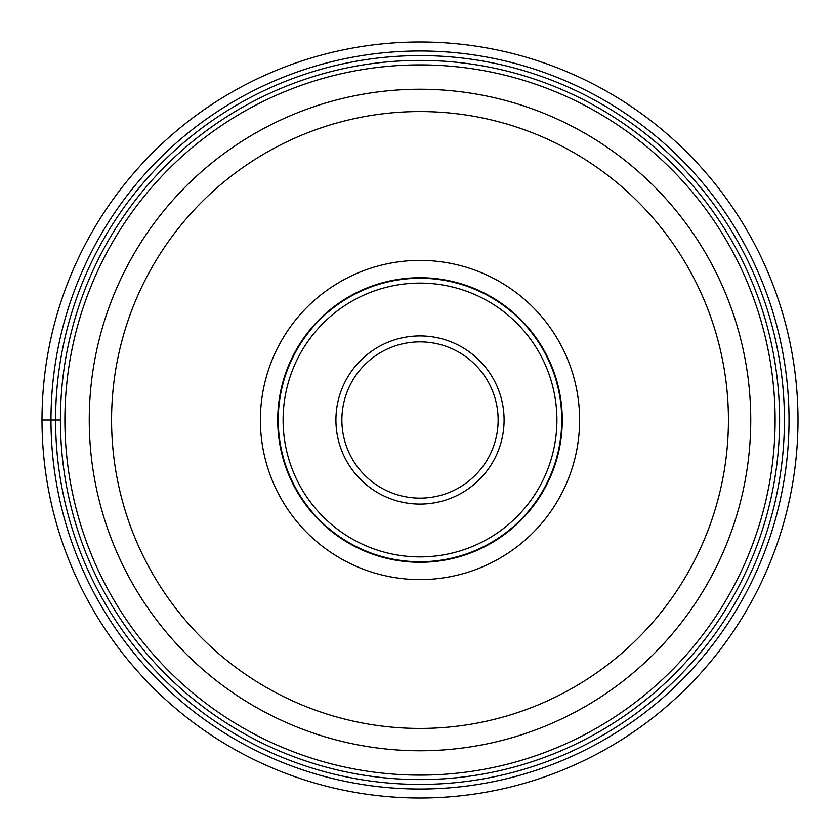 <?xml version="1.0" encoding="UTF-8"?>
<svg xmlns="http://www.w3.org/2000/svg" width="840" height="840" viewBox="0 0 840 840"><rect width="100%" height="100%" fill="white"/><g stroke="black" fill="none" stroke-linecap="round" stroke-linejoin="round"><path stroke-width="1.26" d="M42 420A378 378 0 0 0 420 798A378 378 0 0 0 798 420A378 378 0 0 0 420 42A378 378 0 0 0 42 420L60.407 420M420 60.407A359.594 359.594 0 0 0 60.407 420A359.594 359.594 0 0 0 420 779.594A359.594 359.594 0 0 0 779.594 420A359.594 359.594 0 0 0 420 60.407A359.594 359.594 0 0 0 60.407 420A359.594 359.594 0 0 0 420 779.594A359.594 359.594 0 0 0 779.594 420A359.594 359.594 0 0 0 420 60.407M420 750.75A330.75 330.75 0 0 0 750.75 420.157A330.75 330.75 0 0 0 420 89.25A330.75 330.75 0 0 0 89.25 419.843A330.75 330.75 0 0 0 420 750.75A330.75 330.75 0 0 0 750.75 420.157A330.75 330.75 0 0 0 420 89.25A330.75 330.75 0 0 0 89.25 419.843A330.75 330.75 0 0 0 420 750.75M420 260.389A159.611 159.611 0 0 1 579.611 420A159.611 159.611 0 0 1 420 579.611A159.611 159.611 0 0 1 260.389 420A159.611 159.611 0 0 1 420 260.389M420 277.725A142.275 142.275 0 0 1 562.275 420A142.275 142.275 0 0 1 420 562.275A142.275 142.275 0 0 1 277.725 420A142.275 142.275 0 0 1 420 277.725M420 561.75A141.75 141.75 0 0 1 278.25 420A141.75 141.75 0 0 1 420 278.25A141.75 141.75 0 0 1 561.75 420A141.75 141.75 0 0 1 420 561.75M420 498.131A78.13 78.13 0 0 1 341.87 419.895A78.13 78.13 0 0 1 420.221 341.87A78.13 78.13 0 0 1 498.131 420.105A78.13 78.13 0 0 1 420 498.131M50.977 420A369.022 369.022 0 0 0 420 789.023A369.022 369.022 0 0 0 789.023 420A369.022 369.022 0 0 0 420 50.977A369.022 369.022 0 0 0 50.977 420M784.413 420A364.413 364.413 0 0 1 420 784.413A364.413 364.413 0 0 1 55.587 420A364.413 364.413 0 0 1 420 55.587A364.413 364.413 0 0 1 784.413 420M420 775.11A355.11 355.11 0 0 1 64.89 420A355.11 355.11 0 0 1 420 64.89A355.11 355.11 0 0 1 775.11 420A355.11 355.11 0 0 1 420 775.11M420.305 111.573A308.427 308.427 0 0 0 111.573 419.853A308.427 308.427 0 0 0 420 728.427A308.427 308.427 0 0 0 728.427 420.147A308.427 308.427 0 0 0 420.305 111.573M420 283.091A136.909 136.909 0 0 0 283.091 420A136.909 136.909 0 0 0 420 556.909A136.909 136.909 0 0 0 556.909 420A136.909 136.909 0 0 0 420 283.091M420 335.916A84.084 84.084 0 0 0 335.916 419.885A84.084 84.084 0 0 0 420 504.084A84.084 84.084 0 0 0 504.084 420.116A84.084 84.084 0 0 0 420 335.916"/></g></svg>
